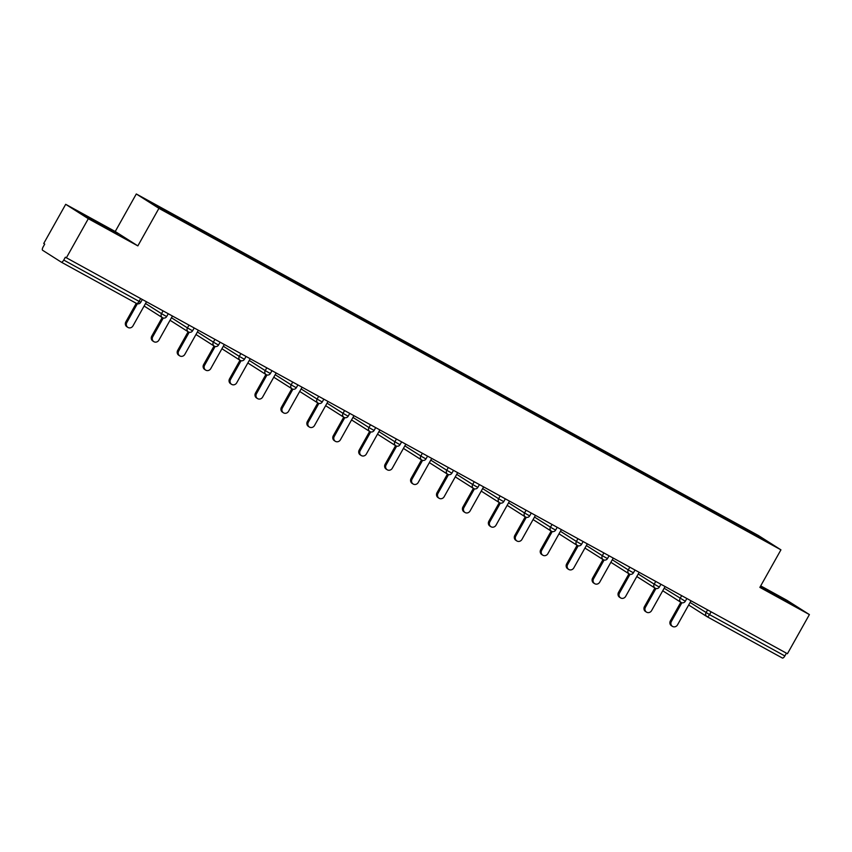 <?xml version="1.0" encoding="UTF-8"?>
<svg xmlns="http://www.w3.org/2000/svg" width="852" height="852" viewBox="0 0 852 852"><rect width="100%" height="100%" fill="white"/><g stroke="black" fill="none" stroke-linecap="round" stroke-linejoin="round"><path stroke-width="1.28" d="M65.7 204.32L88.32 218.698L137.854 245.887L115.233 231.51L65.7 204.32L43.729 243.47L44.719 244.098L43.111 246.963A3.078 1.171 -61.2 0 0 42.6 250.264L61.259 262.128A3.078 1.171 -61.2 0 0 61.291 262.15A3.078 1.171 -61.2 0 0 63.751 260.073L65.359 257.219L787.429 653.729L809.4 614.58L786.779 600.202L760.708 585.888M115.233 231.51L136.299 193.968L758.312 535.461L780.933 549.838L158.919 208.357L136.299 193.968M172.562 215.364L172.711 214.448L145.703 199.613L157.173 206.908L381.483 330.075M172.711 214.448L188.303 222.99L187.866 223.778M188.356 224.044L188.303 222.99M188.505 223.117L214.235 237.229L213.788 238.006M214.289 238.283L214.235 237.229M214.427 237.346L240.168 251.457L239.721 252.245M240.221 252.522L240.168 251.457M240.36 251.585L266.101 265.696L265.654 266.484M266.154 266.751L266.101 265.696M266.293 265.824L292.023 279.935L291.586 280.723M292.076 280.99L292.023 279.935M292.225 280.063L317.956 294.174L317.519 294.952M318.009 295.229L317.956 294.174M318.158 294.291L343.888 308.403L343.452 309.191M343.942 309.468L343.888 308.403M344.091 308.53L369.821 322.642L369.374 323.43M369.875 323.696L369.821 322.642M370.013 322.77L395.754 336.881L395.307 337.669M395.807 337.935L395.754 336.881M395.946 337.009L421.687 351.12L421.239 351.897M421.74 352.174L421.687 351.12M421.878 351.237L447.609 365.348L447.172 366.136M447.662 366.413L447.609 365.348M447.811 365.476L473.542 379.587L473.105 380.375M473.595 380.642L473.542 379.587M473.744 379.715L499.474 393.826L499.038 394.614M499.528 394.881L499.474 393.826M499.677 393.954L525.407 408.065L524.96 408.843M525.46 409.12L525.407 408.065M525.599 408.183L551.34 422.294L550.893 423.082M551.393 423.359L551.34 422.294M551.532 422.422L577.273 436.533L576.825 437.321M577.326 437.587L577.273 436.533M577.464 436.661L603.195 450.772L602.758 451.56M603.248 451.826L603.195 450.772M603.397 450.9L629.127 465.011L628.691 465.788M629.181 466.065L629.127 465.011M629.33 465.128L655.06 479.239L654.624 480.027M655.113 480.304L655.06 479.239M655.263 479.367L680.993 493.478L680.546 494.267M681.046 494.533L680.993 493.478M681.185 493.606L706.926 507.717L706.478 508.506M706.979 508.772L706.926 507.717M707.117 507.845L732.858 521.957L732.411 522.734M732.912 523.011L732.858 521.957M733.05 522.074L760.059 536.909L771.539 544.204L744.51 529.38M381.494 330.065L744.52 529.369M198.495 229.614L198.644 228.677M224.427 243.853L224.577 242.916M250.36 258.081L250.499 257.155M276.293 272.32L276.431 271.394M302.215 286.56L302.364 285.622M328.148 300.799L328.297 299.861M354.081 315.027L354.23 314.1M380.013 329.266L380.162 328.339M405.946 343.505L406.084 342.568M431.879 357.744L432.017 356.807M457.801 371.973L457.95 371.046M483.734 386.212L483.883 385.285M509.666 400.451L509.815 399.513M535.599 414.69L535.748 413.752M561.532 428.918L561.67 427.992M587.465 443.157L587.603 442.231M613.387 457.396L613.536 456.459M639.319 471.635L639.469 470.698M665.252 485.864L665.401 484.937M691.185 500.103L691.334 499.176M717.118 514.342L717.256 513.405M711.101 611.821L709.535 614.622L784.841 655.955L786.407 653.164M784.841 655.955A3.078 1.171 118.8 0 1 782.37 658.032A3.078 1.171 118.8 0 1 782.338 658.01L707.096 616.699M759.228 537.442L760.059 536.909M88.32 218.698L66.349 257.847M137.854 245.887L158.919 208.357M780.933 549.838L759.867 587.379L809.4 614.58M760.144 586.879L792.041 604.387L760.506 586.229M115.137 232.127L83.059 214.512L114.924 232.511M672.42 626.358L671.429 625.73A3.791 3.504 -57.6 0 1 670.396 620.842L671.387 621.47A3.791 3.504 122.4 0 0 672.42 626.358A3.791 3.504 122.4 0 0 677.532 624.846L691.025 600.798M671.387 621.47L681.888 602.747M670.396 620.842L680.823 602.257M646.487 612.119L645.496 611.491A3.791 3.504 -57.6 0 1 644.463 606.603L645.454 607.231A3.791 3.504 122.4 0 0 646.487 612.119A3.791 3.504 122.4 0 0 651.599 610.607L665.092 586.559M645.454 607.231L655.955 588.508M644.463 606.603L654.89 588.018M620.565 597.88L619.574 597.252A3.791 3.504 -57.6 0 1 618.531 592.364L619.521 592.992A3.791 3.504 122.4 0 0 620.565 597.88A3.791 3.504 122.4 0 0 625.666 596.368L639.16 572.331M619.521 592.992L630.022 574.269M618.531 592.364L628.957 573.779M594.632 583.641L593.642 583.013A3.791 3.504 -57.6 0 1 592.598 578.125L593.588 578.753A3.791 3.504 122.4 0 0 594.632 583.641A3.791 3.504 122.4 0 0 599.744 582.129L613.227 558.092M593.588 578.753L604.1 560.03M592.598 578.125L603.024 559.551M568.699 569.413L567.709 568.785A3.791 3.504 -57.6 0 1 566.665 563.896L567.656 564.525A3.791 3.504 122.4 0 0 568.699 569.413A3.791 3.504 122.4 0 0 573.811 567.901L587.305 543.853M567.656 564.525L578.167 545.802M566.665 563.896L577.092 545.312M542.767 555.174L541.776 554.546A3.791 3.504 -57.6 0 1 540.732 549.657L541.723 550.286A3.791 3.504 122.4 0 0 542.767 555.174A3.791 3.504 122.4 0 0 547.879 553.662L561.372 529.614M541.723 550.286L552.234 531.563M540.732 549.657L551.169 531.073M783.542 599.936L760.506 587.081M760.293 586.613L787.344 601.927M113.987 232.351L90.951 219.486M87.405 217.271L117.789 234.332M516.834 540.935L515.843 540.306A3.791 3.504 -57.6 0 1 514.81 535.418L515.801 536.046A3.791 3.504 122.4 0 0 516.834 540.935A3.791 3.504 122.4 0 0 521.946 539.423L535.439 515.385M515.801 536.046L526.302 517.324M514.81 535.418L525.237 516.834M490.901 526.696L489.911 526.067A3.791 3.504 -57.6 0 1 488.878 521.179L489.868 521.807A3.791 3.504 122.4 0 0 490.901 526.696A3.791 3.504 122.4 0 0 496.013 525.183L509.507 501.146M489.868 521.807L500.369 503.085M488.878 521.179L499.304 502.605M464.979 512.467L463.989 511.839A3.791 3.504 -57.6 0 1 462.945 506.951L463.935 507.579A3.791 3.504 122.4 0 0 464.979 512.467A3.791 3.504 122.4 0 0 470.08 510.955L483.574 486.907M463.935 507.579L474.436 488.856M462.945 506.951L473.371 488.366M439.046 498.228L438.056 497.6A3.791 3.504 -57.6 0 1 437.012 492.712L438.003 493.34A3.791 3.504 122.4 0 0 439.046 498.228A3.791 3.504 122.4 0 0 444.158 496.716L457.641 472.668M438.003 493.34L448.514 474.617M437.012 492.712L447.438 474.127M413.113 483.989L412.123 483.361A3.791 3.504 -57.6 0 1 411.079 478.473L412.07 479.101A3.791 3.504 122.4 0 0 413.113 483.989A3.791 3.504 122.4 0 0 418.225 482.477L431.719 458.44M412.07 479.101L422.581 460.378M411.079 478.473L421.506 459.888M387.181 469.75L386.19 469.122A3.791 3.504 -57.6 0 1 385.147 464.233L386.137 464.862A3.791 3.504 122.4 0 0 387.181 469.75A3.791 3.504 122.4 0 0 392.293 468.238L405.786 444.201M386.137 464.862L396.649 446.139M385.147 464.233L395.584 445.66M361.248 455.522L360.258 454.893A3.791 3.504 -57.6 0 1 359.224 450.005L360.215 450.633A3.791 3.504 122.4 0 0 361.248 455.522A3.791 3.504 122.4 0 0 366.36 454.01L379.854 429.962M360.215 450.633L370.716 431.911M359.224 450.005L369.651 431.421M335.315 441.283L334.325 440.654A3.791 3.504 -57.6 0 1 333.292 435.766L334.282 436.394A3.791 3.504 122.4 0 0 335.315 441.283A3.791 3.504 122.4 0 0 340.427 439.77L353.921 415.723M334.282 436.394L344.783 417.672M333.292 435.766L343.718 417.182M309.393 427.044L308.403 426.415A3.791 3.504 -57.6 0 1 307.359 421.527L308.349 422.155A3.791 3.504 122.4 0 0 309.393 427.044A3.791 3.504 122.4 0 0 314.495 425.531L327.988 401.494M308.349 422.155L318.85 403.433M307.359 421.527L317.785 402.943M283.46 412.805L282.47 412.176A3.791 3.504 -57.6 0 1 281.426 407.288L282.417 407.916A3.791 3.504 122.4 0 0 283.46 412.805A3.791 3.504 122.4 0 0 288.562 411.292L302.055 387.255M282.417 407.916L292.928 389.194M281.426 407.288L291.853 388.714M257.528 398.576L256.537 397.948A3.791 3.504 -57.6 0 1 255.493 393.06L256.484 393.688A3.791 3.504 122.4 0 0 257.528 398.576A3.791 3.504 122.4 0 0 262.64 397.064L276.133 373.016M256.484 393.688L266.995 374.965M255.493 393.06L265.92 374.475M231.595 384.337L230.604 383.709A3.791 3.504 -57.6 0 1 229.561 378.82L230.551 379.449A3.791 3.504 122.4 0 0 231.595 384.337A3.791 3.504 122.4 0 0 236.707 382.825L250.2 358.777M230.551 379.449L241.063 360.726M229.561 378.82L239.998 360.236M205.662 370.098L204.672 369.47A3.791 3.504 -57.6 0 1 203.639 364.581L204.618 365.21A3.791 3.504 122.4 0 0 205.662 370.098A3.791 3.504 122.4 0 0 210.774 368.586L224.268 344.549M204.618 365.21L215.13 346.487M203.639 364.581L214.065 345.997M179.729 355.859L178.739 355.231A3.791 3.504 -57.6 0 1 177.706 350.342L178.696 350.971A3.791 3.504 122.4 0 0 179.729 355.859A3.791 3.504 122.4 0 0 184.841 354.347L198.335 330.31M178.696 350.971L189.197 332.248M177.706 350.342L188.132 331.769M153.797 341.631L152.817 341.002A3.791 3.504 -57.6 0 1 151.773 336.114L152.764 336.742A3.791 3.504 122.4 0 0 153.797 341.631A3.791 3.504 122.4 0 0 158.909 340.118L172.402 316.071M152.764 336.742L163.264 318.02M151.773 336.114L162.2 317.53M127.875 327.392L126.884 326.763A3.791 3.504 -57.6 0 1 125.84 321.875L126.831 322.503A3.791 3.504 122.4 0 0 127.875 327.392A3.791 3.504 122.4 0 0 132.976 325.879L146.469 301.832M126.831 322.503L137.342 303.781M125.84 321.875L136.256 303.312M690.088 602.471L709.535 614.622A3.078 1.171 118.8 0 1 707.064 616.688A3.078 1.171 118.8 0 1 707.043 616.667A3.078 2.844 -57.6 0 1 706.052 612.62L707.586 609.894M63.751 260.073L140.75 302.29A3.078 3.078 0 0 1 136.586 303.482L61.312 262.16L136.586 303.482A3.078 1.171 -61.2 0 0 136.586 303.482A3.078 1.171 -61.2 0 0 139.057 301.416L140.623 298.626M664.155 588.231L685.296 601.256A3.078 3.078 0 0 1 680.961 602.353A3.078 2.844 -57.6 0 1 680.12 598.381L681.653 595.654M638.223 574.003L654.187 584.152L655.721 581.415M612.29 559.764L628.265 569.913L629.788 567.187M586.357 545.525L602.332 555.674L603.866 552.948M560.435 531.286L576.399 541.435L577.933 538.709M534.502 517.058L550.467 527.207L552 524.47M508.569 502.818L524.534 512.968L526.067 510.241M482.637 488.579L498.601 498.729L500.135 496.002M456.704 474.34L472.679 484.49L474.202 481.763M430.771 460.112L446.746 470.261L448.28 467.524M404.849 445.873L420.813 456.022L422.347 453.296M378.916 431.634L394.881 441.783L396.414 439.057M352.984 417.395L368.948 427.544L370.482 424.818M327.051 403.166L343.015 413.316L344.549 410.579M301.118 388.927L317.093 399.077L318.616 396.35M275.185 374.688L291.16 384.838L292.694 382.111M249.263 360.449L265.228 370.599L266.761 367.872M223.33 346.221L239.295 356.37L240.828 353.633M197.398 331.982L213.362 342.131L214.896 339.405M171.465 317.743L187.429 327.892L188.963 325.166M145.532 303.504L161.507 313.653L163.03 310.927M681.11 602.439A3.078 2.844 -57.6 0 1 680.961 602.353L662.739 590.766M657.669 586.144L659.363 587.017A3.078 3.078 0 0 1 655.209 588.21A3.078 2.844 -57.6 0 1 654.187 584.152L657.669 586.144M631.747 571.905L633.441 572.789A3.078 3.078 0 0 1 629.277 573.982A3.078 2.844 -57.6 0 1 628.265 569.913L631.747 571.905M605.815 557.677L607.508 558.55A3.078 3.078 0 0 1 603.173 559.636A3.078 2.844 -57.6 0 1 602.332 555.674L605.815 557.677M603.322 559.721A3.078 2.844 -57.6 0 1 603.173 559.636L584.941 548.049M579.882 543.438L581.575 544.311A3.078 3.078 0 0 1 577.411 545.504A3.078 2.844 -57.6 0 1 576.399 541.435L579.882 543.438M553.949 529.198L555.642 530.072A3.078 3.078 0 0 1 551.478 531.265A3.078 2.844 -57.6 0 1 550.467 527.207L553.949 529.198M528.016 514.959L529.71 515.843A3.078 3.078 0 0 1 525.375 516.93A3.078 2.844 -57.6 0 1 524.534 512.968L528.016 514.959M525.524 517.015A3.078 2.844 -57.6 0 1 525.375 516.93L507.153 505.342M502.084 500.731L503.777 501.604A3.078 3.078 0 0 1 499.453 502.691A3.078 2.844 -57.6 0 1 498.601 498.729L502.084 500.731M499.591 502.776A3.078 2.844 -57.6 0 1 499.453 502.691L481.22 491.103M476.161 486.492L477.855 487.365A3.078 3.078 0 0 1 473.52 488.462A3.078 2.844 -57.6 0 1 472.679 484.49L476.161 486.492M473.659 488.547A3.078 2.844 -57.6 0 1 473.52 488.462L455.287 476.875M450.229 472.253L451.922 473.126A3.078 3.078 0 0 1 447.588 474.223A3.078 2.844 -57.6 0 1 446.746 470.261L450.229 472.253M447.737 474.308A3.078 2.844 -57.6 0 1 447.588 474.223L429.355 462.636M424.296 458.014L425.989 458.898A3.078 3.078 0 0 1 421.655 459.984A3.078 2.844 -57.6 0 1 420.813 456.022L424.296 458.014M421.804 460.069A3.078 2.844 -57.6 0 1 421.655 459.984L403.422 448.397M398.363 443.785L400.057 444.659A3.078 3.078 0 0 1 395.722 445.745A3.078 2.844 -57.6 0 1 394.881 441.783L398.363 443.785M395.871 445.83A3.078 2.844 -57.6 0 1 395.722 445.745L377.5 434.158M372.43 429.546L374.124 430.42A3.078 3.078 0 0 1 369.789 431.517A3.078 2.844 -57.6 0 1 368.948 427.544L372.43 429.546M369.938 431.602A3.078 2.844 -57.6 0 1 369.789 431.517L351.567 419.93M346.498 415.307L348.191 416.181A3.078 3.078 0 0 1 343.867 417.278A3.078 2.844 -57.6 0 1 343.015 413.316L346.498 415.307M344.006 417.363A3.078 2.844 -57.6 0 1 343.867 417.278L325.634 405.69M320.576 401.068L322.269 401.952A3.078 3.078 0 0 1 317.934 403.039A3.078 2.844 -57.6 0 1 317.093 399.077L320.576 401.068M318.073 403.124A3.078 2.844 -57.6 0 1 317.934 403.039L299.702 391.451M294.643 386.84L296.336 387.713A3.078 3.078 0 0 1 292.002 388.8A3.078 2.844 -57.6 0 1 291.16 384.838L294.643 386.84M292.151 388.885A3.078 2.844 -57.6 0 1 292.002 388.8L273.769 377.212M268.71 372.601L270.404 373.474A3.078 3.078 0 0 1 266.069 374.571A3.078 2.844 -57.6 0 1 265.228 370.599L268.71 372.601M266.218 374.656A3.078 2.844 -57.6 0 1 266.069 374.571L247.836 362.984M242.777 358.362L244.471 359.235A3.078 3.078 0 0 1 240.136 360.332A3.078 2.844 -57.6 0 1 239.295 356.37L242.777 358.362M240.285 360.417A3.078 2.844 -57.6 0 1 240.136 360.332L221.914 348.745M216.845 344.123L218.538 345.007A3.078 3.078 0 0 1 214.203 346.093A3.078 2.844 -57.6 0 1 213.362 342.131L216.845 344.123M214.353 346.178A3.078 2.844 -57.6 0 1 214.203 346.093L195.981 334.506M190.912 329.894L192.605 330.768A3.078 3.078 0 0 1 188.281 331.854A3.078 2.844 -57.6 0 1 187.429 327.892L190.912 329.894M188.42 331.939A3.078 2.844 -57.6 0 1 188.281 331.854L170.049 320.267M164.99 315.655L166.683 316.529A3.078 3.078 0 0 1 162.349 317.626A3.078 2.844 -57.6 0 1 161.507 313.653L164.99 315.655M162.487 317.711A3.078 2.844 -57.6 0 1 162.349 317.626L144.116 306.038M782.37 658.032L707.064 616.688A3.078 3.078 0 0 1 706.894 616.582L688.672 604.995M686.84 598.509L685.296 601.256M660.918 584.27L659.363 587.017M636.806 576.527L655.039 588.114A3.078 3.078 0 0 0 655.209 588.21M634.985 570.031L633.441 572.789M610.873 562.288L629.106 573.875A3.078 3.078 0 0 0 629.277 573.982M609.052 555.792L607.508 558.55M583.119 541.563L581.575 544.311M559.018 533.821L577.241 545.408A3.078 3.078 0 0 0 577.411 545.504M557.187 527.324L555.642 530.072M533.086 519.582L551.308 531.169A3.078 3.078 0 0 0 551.478 531.265M531.254 513.085L529.71 515.843M505.332 498.846L503.777 501.604M479.399 484.618L477.855 487.365M453.466 470.379L451.922 473.126M427.534 456.139L425.989 458.898M401.601 441.9L400.057 444.659M375.668 427.672L374.124 430.42M349.746 413.433L348.191 416.181M323.813 399.194L322.269 401.952M297.88 384.955L296.336 387.713M271.948 370.726L270.404 373.474M246.015 356.487L244.471 359.235M220.082 342.248L218.538 345.007M194.16 328.009L192.605 330.768M168.227 313.781L166.683 316.529M142.295 299.542L140.75 302.29"/></g></svg>
